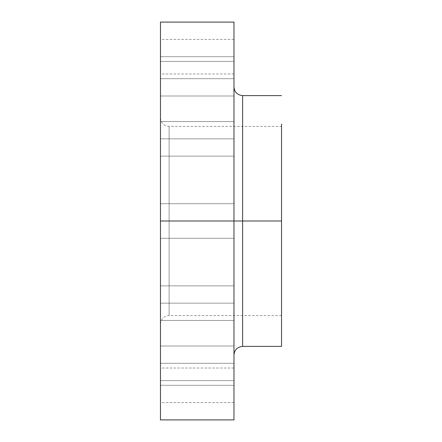 <?xml version="1.0" encoding="UTF-8"?>
<svg xmlns="http://www.w3.org/2000/svg" width="442" height="442" viewBox="0 0 442 442"><rect width="100%" height="100%" fill="white"/><g stroke="black" fill="none" stroke-linecap="round" stroke-linejoin="round"><path stroke-width="0.33" stroke-dasharray="2.21 1.66" d="M233.973 138.843L233.973 156.142L233.973 138.843L160.463 138.843L233.973 138.843L233.973 156.142L233.973 138.843L160.463 138.843L160.463 156.142L160.463 138.843L233.973 138.843L233.973 156.142L233.973 121.55L233.973 156.142L233.973 121.55L233.973 138.843L160.463 138.843L160.463 156.142L160.463 121.55L160.463 156.142L160.463 121.55L160.463 156.142L160.463 138.843L233.973 138.843L233.973 121.55L233.973 138.843L160.463 138.843L160.463 121.55L160.463 138.843L233.973 138.843L233.973 121.55L233.973 138.843M281.537 124.069L281.537 221L169.115 221L169.115 315.588L169.115 221L160.463 221L233.973 221L233.973 22.1L233.973 238.293L233.973 221L160.463 221L233.973 221L233.973 238.293L233.973 221L160.463 221L160.463 238.293L160.463 221L233.973 221L233.973 355.042L233.973 221L233.973 355.042L233.973 221L160.463 221L160.463 238.293L160.463 117.765L160.463 221L160.463 117.765L160.463 221L169.115 221L169.115 126.412L169.115 221L169.115 126.412L169.115 221L160.463 221L160.463 22.1L160.463 221L233.973 221L233.973 419.9L233.973 86.958L233.973 221L233.973 86.958L233.973 221L233.973 86.958L233.973 221L242.619 221L242.619 346.395L242.619 221L160.463 221L160.463 419.9L160.463 117.765L160.463 324.235L160.463 221L160.463 324.235L160.463 221L281.537 221L242.619 221L242.619 95.605M233.973 303.157L233.973 320.45L233.973 303.157L160.463 303.157L233.973 303.157L233.973 320.45L233.973 303.157L160.463 303.157L160.463 320.45L160.463 303.157L233.973 303.157L233.973 285.858L233.973 320.45L233.973 285.858L233.973 303.157L160.463 303.157L160.463 320.45L160.463 285.858L160.463 320.45L160.463 285.858L160.463 320.45L160.463 303.157L233.973 303.157L233.973 285.858L233.973 303.157L160.463 303.157L160.463 285.858L160.463 303.157L233.973 303.157L233.973 285.858L233.973 303.157M233.973 363.296L233.973 380.59L233.973 363.296L160.463 363.296L233.973 363.296L233.973 380.59L233.973 363.296L160.463 363.296L160.463 380.59L160.463 363.296L233.973 363.296L233.973 345.998L233.973 380.59L233.973 345.998L233.973 363.296L160.463 363.296L160.463 380.59L160.463 345.998L160.463 380.59L160.463 345.998L160.463 380.59L160.463 363.296L233.973 363.296L233.973 345.998L233.973 363.296L160.463 363.296L160.463 345.998L160.463 363.296L233.973 363.296L233.973 345.998L233.973 363.296M233.973 385.308L233.973 402.607L233.973 385.308L160.463 385.308L233.973 385.308L233.973 402.607L233.973 368.015L233.973 385.308L160.463 385.308L160.463 402.607L160.463 368.015L160.463 402.607L160.463 385.308L233.973 385.308L233.973 368.015L233.973 385.308M233.973 78.704L233.973 96.002L233.973 78.704L160.463 78.704L233.973 78.704L233.973 96.002L233.973 78.704L160.463 78.704L160.463 96.002L160.463 78.704L233.973 78.704L233.973 96.002L233.973 61.41L233.973 96.002L233.973 61.41L233.973 78.704L160.463 78.704L160.463 96.002L160.463 61.41L160.463 96.002L160.463 61.41L160.463 96.002L160.463 78.704L233.973 78.704L233.973 61.41L233.973 78.704L160.463 78.704L160.463 61.41L160.463 78.704L233.973 78.704L233.973 61.41L233.973 78.704M233.973 56.692L233.973 73.985L233.973 56.692L160.463 56.692L233.973 56.692L233.973 73.985L233.973 39.393L233.973 56.692L160.463 56.692L160.463 73.985L160.463 39.393L160.463 73.985L160.463 56.692L233.973 56.692L233.973 39.393L233.973 56.692M160.463 117.765C160.976 123.02 163.86 125.904 169.115 126.412L169.115 221L169.115 126.412L281.537 126.412L281.537 315.588L281.537 221L169.115 221L281.537 221L281.537 126.412L281.537 346.395L281.537 126.412L281.537 221L242.619 221L242.619 95.605L242.619 346.395M169.115 221L169.115 315.588L169.115 221M160.463 56.692L160.463 39.393L160.463 56.692M160.463 78.704L160.463 61.41L160.463 78.704M160.463 221L160.463 203.707L160.463 221L233.973 221L160.463 221L160.463 203.707L160.463 221M160.463 385.308L160.463 368.015L160.463 385.308M160.463 363.296L160.463 345.998L160.463 363.296M160.463 303.157L160.463 285.858L160.463 303.157M233.973 221L233.973 203.707L233.973 221M160.463 138.843L160.463 121.55L160.463 138.843M233.973 156.142L160.463 156.142L233.973 156.142M233.973 238.293L160.463 238.293L233.973 238.293M233.973 320.45L160.463 320.45L233.973 320.45M233.973 380.59L160.463 380.59L233.973 380.59M233.973 402.607L160.463 402.607M233.973 96.002L160.463 96.002L233.973 96.002M233.973 73.985L160.463 73.985M281.537 315.588L169.115 315.588C163.86 316.096 160.976 318.98 160.463 324.235M233.973 39.393L160.463 39.393M233.973 61.41L160.463 61.41L233.973 61.41M233.973 121.55L160.463 121.55L233.973 121.55M233.973 203.707L160.463 203.707L233.973 203.707M233.973 285.858L160.463 285.858L233.973 285.858M233.973 345.998L160.463 345.998L233.973 345.998M233.973 368.015L160.463 368.015"/><path stroke-width="0.66" d="M160.463 419.9L160.463 221L160.463 419.9L233.973 419.9L233.973 221L160.463 221L160.463 22.1L160.463 221L242.619 221L242.619 346.395L242.619 221L281.537 221L281.537 126.412M281.537 95.605L242.619 95.605L242.619 346.395C237.365 346.904 234.487 349.788 233.973 355.042M242.619 346.395L281.537 346.395L281.537 221L233.973 221L233.973 22.1L233.973 419.9M281.537 346.395L281.537 124.069M242.619 221L242.619 95.605L242.619 221M160.463 22.1L233.973 22.1M242.619 95.605C237.365 95.096 234.487 92.212 233.973 86.958"/></g></svg>
